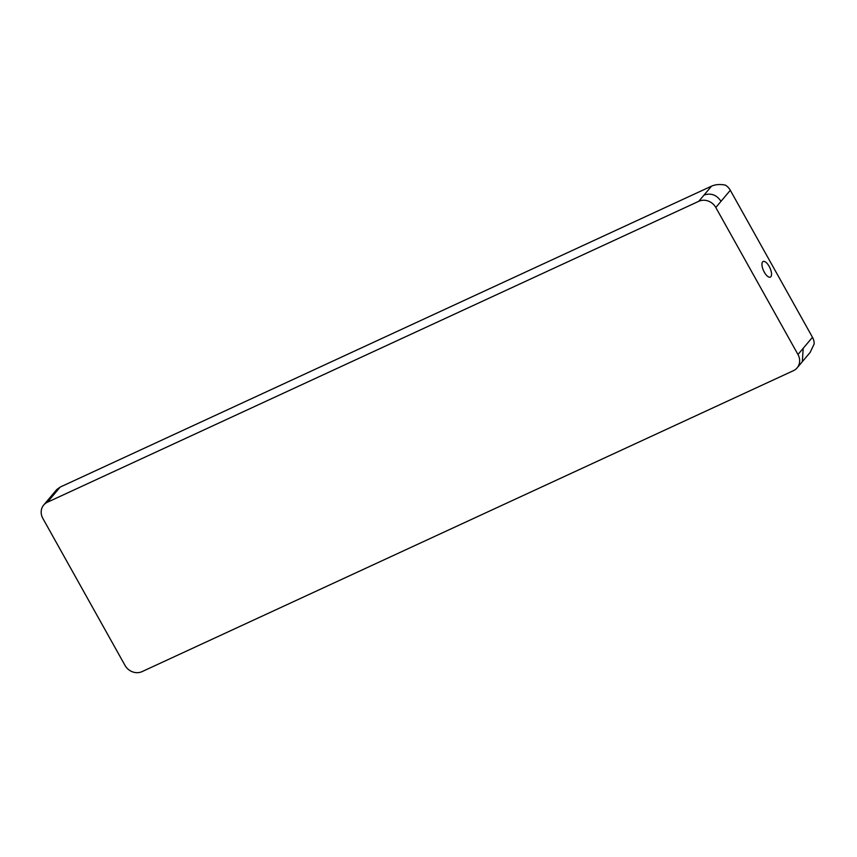 <?xml version="1.0" encoding="UTF-8"?>
<svg xmlns="http://www.w3.org/2000/svg" width="857" height="857" viewBox="0 0 857 857"><rect width="100%" height="100%" fill="white"/><g stroke="black" fill="none" stroke-linecap="round" stroke-linejoin="round"><path stroke-width="1.29" d="M764.315 272.194A8.602 3.482 65.2 0 0 770.357 277.1A8.602 3.482 65.2 0 0 769.19 266.409A8.602 3.482 65.2 0 0 763.148 261.492A8.602 3.482 65.2 0 0 764.315 272.194M797.128 367.867A12.994 11.677 -139.9 0 0 797.974 354.509L715.809 207.501A12.994 11.677 -139.9 0 0 698.776 201.299L47.392 502.245A12.994 11.677 -139.9 0 0 43.696 505.052A12.994 11.677 -139.9 0 0 42.85 518.41L125.015 665.418A12.994 11.677 -139.9 0 0 142.048 671.62L793.432 370.674A12.994 11.677 -139.9 0 0 797.128 367.867L810.176 352.377L814.15 343.946A12.994 11.677 -139.9 0 0 812.479 337.294L730.314 190.275A12.994 11.677 -139.9 0 0 725.397 185.133C720.201 184.073 715.584 184.416 711.535 186.151L60.151 487.097L56.755 489.561L48.913 498.849L52.609 496.042L60.151 487.097M802.345 361.675L803.191 348.317L812.479 337.294M715.809 207.501L730.314 190.275M703.993 195.096L711.535 186.151M721.026 201.299C716.591 194.807 710.914 192.739 703.993 195.107L698.776 201.299M47.392 502.245L52.609 496.042M797.974 354.509L803.191 348.317M43.696 505.052L48.913 498.849"/></g></svg>
